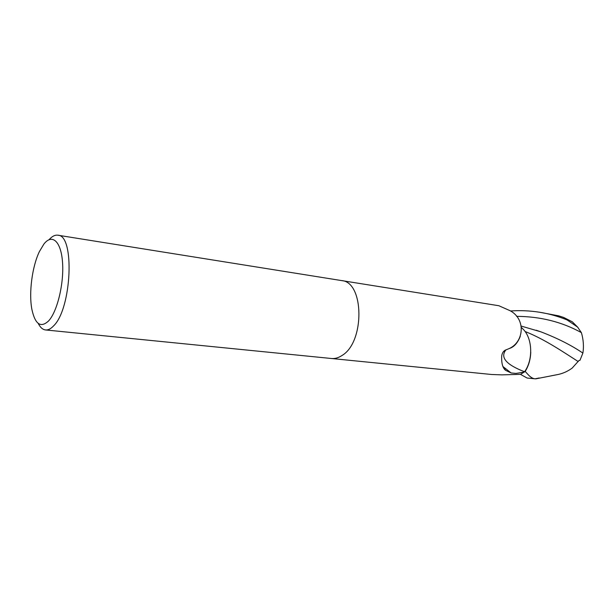 <?xml version="1.0" encoding="UTF-8"?>
<svg xmlns="http://www.w3.org/2000/svg" width="614" height="614" viewBox="0 0 614 614"><rect width="100%" height="100%" fill="white"/><g stroke="black" fill="none" stroke-linecap="round" stroke-linejoin="round"><path stroke-width="0.92" d="M521.539 327.884L521.823 328.006C532.307 336.388 533.819 358.921 524.571 371.762L520.572 374.356L501.845 374.87L491.637 374.494L331.522 358.507M524.325 372.084L515.96 373.419L511.132 372.967L505.491 370.273C502.759 367.978 501.477 363.473 501.653 356.742C501.853 353.71 502.989 351.538 505.061 350.249L508.791 348.729C523.78 342.505 526.328 319.51 510.242 310.776L498.837 305.726L341.637 280.59M331.43 358.499C334.945 358.829 338.46 357.839 341.975 355.514C364.985 342.244 364.271 281.749 341.545 280.575C364.271 281.749 364.985 342.244 341.975 355.514C338.46 357.839 334.945 358.829 331.43 358.499L45.566 329.948C42.681 329.603 40.225 327.416 38.206 323.378M49.066 239.69C52.052 236.306 54.984 234.809 57.854 235.208C74.893 234.794 71.792 308.589 53.633 325.842C50.855 328.82 48.161 330.194 45.566 329.948M48.598 320.93C40.716 328.221 35.144 324.376 31.89 309.395C28.704 293.008 32.128 266.629 39.388 251.594L43.893 244.073C52.144 233.351 61.124 241.294 62.544 262.47C64.086 283.499 57.294 311.59 48.598 320.93M524.571 371.762C506.251 364.716 500.011 357.455 505.844 349.98M511.132 372.967L502.851 366.466M525.193 371.424L520.526 374.379L527.096 378.032L535.04 378.83C532.798 378.6 530.511 377.219 528.163 374.678L525.193 371.424C528.685 365.752 530.542 359.32 530.757 352.137M539.192 377.971L535.04 378.83M510.541 310.976C520.196 310.293 529.874 310.715 539.583 312.242C549.008 313.746 558.172 316.31 567.075 319.932L577.582 327.07L581.374 332.611C583.438 339.557 583.937 346.38 582.886 353.088L579.977 360.303L579.033 360.449L572.21 368.055C568.042 371.155 563.437 373.289 558.372 374.433L551.564 375.745M578.211 361.562C564.182 352.613 544.764 339.243 525.031 331.476M578.05 327.592L572.279 321.782L563.56 317.4L558.717 315.849L539.583 312.242M582.886 353.088C571.473 345.306 557.489 338.23 540.934 331.852L521.301 326.103M522.675 328.789L521.509 327.546M581.374 332.611C561.94 321.897 540.343 316.479 516.574 316.356M563.56 317.4L567.075 319.932M520.258 336.403C515.875 347.37 510.05 348.061 508.791 348.729M505.491 370.273L504.34 368.055M503.058 352.129L505.061 350.249M341.545 280.575L57.854 235.208M535.769 378.861L558.372 374.44M536.191 330.225L540.934 331.852M577.582 327.07L572.279 321.782"/></g></svg>
